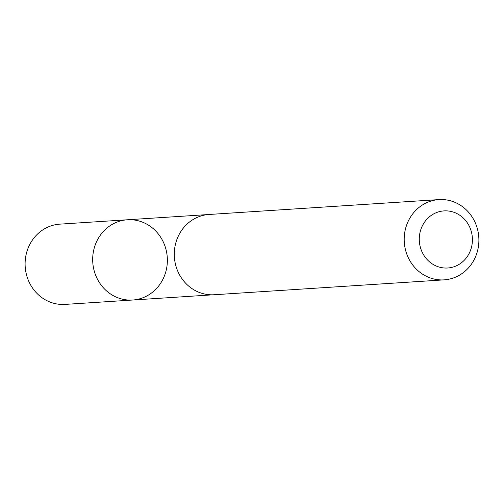 <?xml version="1.0" encoding="UTF-8"?>
<svg xmlns="http://www.w3.org/2000/svg" width="504" height="504" viewBox="0 0 504 504"><rect width="100%" height="100%" fill="white"/><g stroke="black" fill="none" stroke-linecap="round" stroke-linejoin="round"><path stroke-width="0.76" d="M95.665 275.291A40.207 37.334 -93.7 0 1 127.43 219.776A40.207 37.334 -93.7 0 1 167.278 257.487A40.207 37.334 -93.7 0 1 132.628 300.025A40.207 37.334 -93.7 0 1 95.665 275.291A40.207 37.334 -93.7 0 1 127.43 219.776L59.856 224.141A40.219 37.34 86.3 0 0 28.085 279.67A40.219 37.34 86.3 0 0 65.054 304.403L132.628 300.025A40.207 37.334 -93.7 0 1 95.665 275.291M438.946 199.597L209.04 214.477A40.219 37.34 86.3 0 0 174.378 257.027A40.219 37.34 86.3 0 0 214.238 294.745L444.144 279.859A40.219 37.34 86.3 0 0 475.915 224.337A40.219 37.34 86.3 0 0 438.946 199.597A40.219 37.34 86.3 0 0 404.284 242.141A40.219 37.34 86.3 0 0 444.144 279.859M470.295 228.501A28.608 26.561 86.3 0 0 424.614 222.043A28.608 26.561 86.3 0 0 442.638 267.807A28.608 26.561 86.3 0 0 470.295 228.501M207.9 214.572L127.43 219.776M213.091 294.802L132.628 300.025"/></g></svg>
